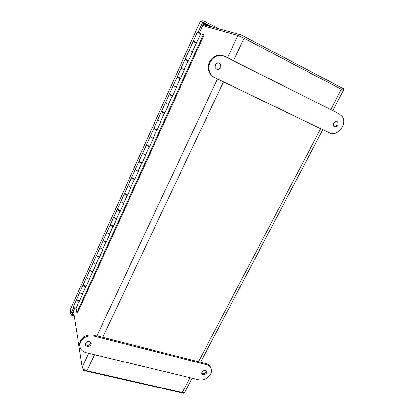 <?xml version="1.0" encoding="UTF-8"?>
<svg xmlns="http://www.w3.org/2000/svg" width="414" height="414" viewBox="0 0 414 414"><rect width="100%" height="100%" fill="white"/><g stroke="black" fill="none" stroke-linecap="round" stroke-linejoin="round"><path stroke-width="0.62" d="M88.689 353.328L82.236 367.078L73.392 310.981M202.606 25.658L237.91 35.48L227.462 57.737M190.083 377.708L182.32 392.508C183.769 392.798 184.665 392.56 185.017 391.799L192.158 378.21M182.32 392.508L86.935 370.794L94.527 354.731M82.236 367.078C82.753 368.796 84.321 370.033 86.935 370.794M233.46 60.749L244.079 38.285L237.91 35.48M244.079 38.285L341.343 89.31L330.708 109.591M332.799 110.641L343.346 90.578L341.343 89.31M343.113 90.324L343.848 88.922L241.274 34.952L203.59 24.716L203.098 25.792M240.529 36.541L241.274 34.952M83.048 368.61L83.338 370.437L183.909 393.3L184.349 392.462M83.851 369.35L83.338 370.437M334 126.539C335.293 126.7 336.339 126.13 337.131 124.821L337.156 121.851L336.691 121.323M333.58 123.061L333.539 126.001C335.024 127.553 336.535 127.305 338.072 125.266L338.098 122.29C336.608 120.774 335.102 121.028 333.58 123.061M216.377 69.086C217.997 69.469 219.254 68.869 220.139 67.291L220.32 64.744L219.032 63.078M215.337 64.91L215.135 67.384C216.807 70.121 218.695 70.194 220.797 67.596L220.978 65.039C219.285 62.369 217.402 62.328 215.337 64.91M214.923 77.749C212.139 76.342 210.281 74.044 209.36 70.851C208.625 67.979 208.884 65.148 210.136 62.354C213.769 56.113 218.69 54.146 224.895 56.449L339.356 113.933L342.306 116.588C347.781 124.128 337.265 137.236 329.347 132.847L214.923 77.749M223.783 55.973C217.723 54.006 212.967 56.04 209.51 62.064C208.263 64.848 208.009 67.673 208.739 70.535C209.66 73.713 211.507 76.005 214.281 77.413M201.634 373.216C203.181 374.163 204.594 373.806 205.872 372.139L206.131 370.996M201.897 372.093L201.644 373.299C202.788 375.317 204.361 375.281 206.363 373.195L206.617 371.974C205.468 369.966 203.895 370.007 201.897 372.093M85.434 344.096C87.188 345.902 88.958 345.742 90.749 343.615L90.956 342.854L91.163 343.915C91.535 341.26 86.697 340.769 85.636 343.366L85.434 344.112C85.036 346.782 89.89 347.279 90.951 344.681L91.163 343.915M86.2 352.728C81.843 351.434 79.731 348.743 79.871 344.66L80.585 342.119C83.525 337.182 87.985 335.185 93.968 336.132L206.638 364.724C209.417 365.526 211.026 367.223 211.456 369.811C212.449 375.348 204.614 381.454 198.673 379.778L86.2 352.728M210.648 367.518C209.893 365.583 208.392 364.304 206.141 363.683L93.755 335.086C87.789 334.139 83.343 336.127 80.409 341.053L79.695 343.584L79.85 345.995M70.24 309.6L200.205 21.481L70.189 309.713M201.556 21.735L202.151 20.7L201.67 21.761M71.27 314.055L71.456 315.282L74.184 316.006M73.723 307.312L70.737 313.916L70.152 309.962M200.319 21.414L202.736 22.035L198.027 32.447M194 41.348L193.788 41.819M185.896 59.264L185.663 59.782M177.88 76.988L177.689 77.413M169.988 94.449L169.838 94.78M219.275 28.975L204.583 21.316L202.151 20.7M71.456 315.282L71.927 314.221L70.737 313.916M73.992 314.785L71.927 314.242M202.736 22.035L203.957 22.672L199.263 33.037M71.922 314.226L74.774 307.933M203.911 22.651L204.583 21.316M203.973 22.666L212.636 27.174M196.226 43.025L193.11 41.529L189.162 50.265L192.262 51.771L200.785 33.772L204.086 34.983L77.485 313.077L76.802 312.891L76.005 308.13L79.162 301.169C77.842 301.102 76.947 300.631 76.487 299.772L76.688 299.369M79.162 301.169L79.25 301.677L82.629 294.23L82.536 293.738C81.216 293.65 80.321 293.184 79.845 292.331L79.845 292.331C80.321 293.184 81.216 293.65 82.536 293.738L89.258 279.621L89.15 279.15C87.835 279.031 86.93 278.565 86.443 277.742L86.443 277.742C86.93 278.565 87.835 279.031 89.15 279.15L95.976 264.815L95.857 264.36L93.124 262.786L95.857 264.36L99.143 257.115L99.267 257.555L102.786 249.797L102.656 249.363L99.898 247.795L102.656 249.363L105.989 242.019L106.124 242.444L109.694 234.572L106.771 232.596L109.55 234.164L112.929 226.712L113.079 227.115L116.696 219.135L113.757 217.127L116.541 218.747L119.967 211.192L120.127 211.57L123.796 203.481L120.795 201.551L123.631 203.108L127.108 195.449L127.279 195.806L131 187.599L127.962 185.7L130.824 187.252L134.348 179.479L134.534 179.816L138.312 171.489L135.243 169.58L138.116 171.168L141.691 163.282L141.893 163.592L145.723 155.147L142.597 153.309L145.516 154.852L149.143 146.851L149.356 147.136L153.247 138.566L150.091 136.729L153.025 138.297L156.704 130.177L156.932 130.436L160.875 121.742L157.667 119.967L160.642 121.499L164.379 113.26L164.617 113.493L168.622 104.67L165.372 102.91L168.374 104.452L172.162 96.095L172.421 96.296L176.483 87.344L173.187 85.62L176.219 87.152L180.064 78.67L180.338 78.846L184.463 69.754L181.115 68.082L184.178 69.593L188.085 60.982L185.87 59.885M180.064 78.67L177.896 77.506M172.162 96.095L170.045 94.868M164.379 113.26L161.434 111.801L162.304 111.977M156.704 130.177L153.785 128.723L154.681 128.832M149.143 146.851L146.251 145.402L147.161 145.449M141.691 163.282L138.819 161.838L139.502 161.75M134.348 179.479L131.502 178.041L132.004 177.854M127.108 195.449L124.283 194.011L124.681 193.768M119.967 211.192L117.167 209.758L117.498 209.474M112.929 226.712L110.15 225.288L110.44 224.968M105.989 242.019L103.226 240.596L103.49 240.255M99.143 257.115L96.405 255.697L96.643 255.334M92.389 271.998L89.672 270.59L89.895 270.213M85.729 286.685C84.415 286.586 83.514 286.115 83.033 285.282L83.245 284.889M73.387 306.464L73.34 306.727C73.795 307.602 74.686 308.068 76.005 308.13M186.103 59.368L185.726 59.823L188.38 61.112L192.562 51.9L189.234 50.291L185.244 58.938L188.618 60.584M177.88 77.542L179.593 78.365M170.014 94.935L171.717 95.748M162.262 112.07L163.954 112.872M154.624 128.961L156.306 129.748M147.094 145.604L148.771 146.375M139.673 162.003L141.34 162.769M132.361 178.175L134.017 178.926M125.142 194.114L126.803 194.859M117.938 209.841L119.739 210.643M110.869 225.371L112.732 226.194M103.919 240.694L105.787 241.559M97.078 255.821L98.956 256.633M90.345 270.746L92.187 271.532M83.711 285.474L85.496 286.234M77.175 300.01L78.888 300.73M134.773 179.278L134.493 178.988M142.1 163.126L141.645 162.728M149.537 146.737L148.838 146.225M156.363 129.618L157.082 130.115M164.001 112.774L164.731 113.245M172.498 96.12L171.748 95.681M180.38 78.748L179.609 78.329M192.262 51.771L192.562 51.9M188.375 61.127L188.085 60.982M76.802 312.891L203.383 34.621M76.725 299.079L76.683 299.338C77.408 300.414 78.422 300.838 79.731 300.626M83.271 284.594L83.235 284.842C83.98 285.888 84.999 286.322 86.298 286.146M89.905 269.912L89.874 270.145C90.64 271.16 91.67 271.605 92.953 271.47M96.633 255.024L96.607 255.247C97.399 256.235 98.428 256.68 99.707 256.592M103.453 239.934L103.433 240.141C104.245 241.098 105.285 241.548 106.548 241.502M110.367 224.626L113.488 226.21M117.385 209.111L120.526 210.695M124.495 193.369L127.662 194.963M131.709 177.404L134.902 179.003M139.026 161.212L142.245 162.816M146.452 144.786L149.692 146.396M153.982 128.117L157.253 129.737M169.14 94.573L161.615 111.221L164.922 112.831M169.383 94.04L172.705 95.67M185.001 59.471L177.249 76.626L180.602 78.262M194.207 41.452L196.759 42.642M200.754 33.845L197.333 32.183M195.951 42.28L194.218 41.426M196.748 42.668L196.024 42.394L195.827 42.818M187.925 60.253L187.692 60.77M179.899 77.961L179.707 78.381M171.991 95.411L171.846 95.732M217.485 78.986L96.881 335.883M102.729 337.369L223.477 81.868M320.695 128.682L198.466 361.732M206.141 363.683L206.638 364.724M93.755 335.086L93.968 336.132M203.729 23.168L210.11 26.486M207.155 25.684L203.46 23.769M200.542 362.26L322.785 129.685M209.36 70.851L208.739 70.535M338.098 122.29L337.156 121.851M220.978 65.039L220.32 64.744M79.871 344.66L79.695 343.584M206.617 371.974L206.182 371.053M201.711 21.668L201.975 21.088M203.724 23.184L210.043 26.47M177.011 77.154L169.378 94.05M161.388 111.733L153.972 128.143M153.744 128.645L146.437 144.817M146.214 145.309L139.011 161.248M138.788 161.739L131.688 177.446M131.471 177.932L124.474 193.416M124.257 193.892L117.359 209.163M117.146 209.629L110.341 224.683M110.134 225.149L103.428 239.996M103.221 240.451L96.602 255.091M96.4 255.541L89.874 269.98M89.672 270.425L83.235 284.672M83.038 285.106L76.688 299.162M76.492 299.591L73.35 306.546M193.359 40.981L197.338 32.178M194.228 41.4L193.995 41.912M178.082 77.092L177.865 77.584M170.185 94.552L169.983 95.008M162.402 111.759L162.216 112.173M154.732 128.713L154.562 129.09M147.177 145.423L147.022 145.764M139.725 161.89L139.585 162.195M132.387 178.118L132.263 178.393M195.962 42.249L195.729 42.766M187.827 60.206L187.583 60.734M179.795 77.915L179.572 78.406M171.888 95.365L171.681 95.82M164.094 112.561L163.908 112.975M156.42 129.499L156.244 129.877M148.849 146.199L148.693 146.54M141.391 162.65L141.252 162.961M134.043 178.869L133.919 179.148"/></g></svg>
